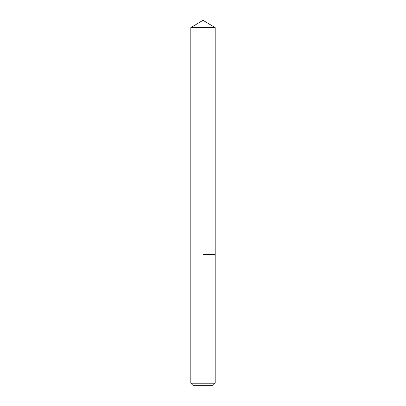 <?xml version="1.0" encoding="UTF-8"?>
<svg xmlns="http://www.w3.org/2000/svg" width="406" height="406" viewBox="0 0 406 406"><rect width="100%" height="100%" fill="white"/><g stroke="black" fill="none" stroke-linecap="round" stroke-linejoin="round"><path stroke-width="0.61" d="M215.18 383.203L190.82 383.203L193.317 385.7L212.683 385.7L215.18 383.203L215.18 27.618L190.82 27.618L203 20.3L215.18 27.618M203 254.532L215.18 254.532L203 254.532M190.82 383.203L190.82 27.618"/></g></svg>
